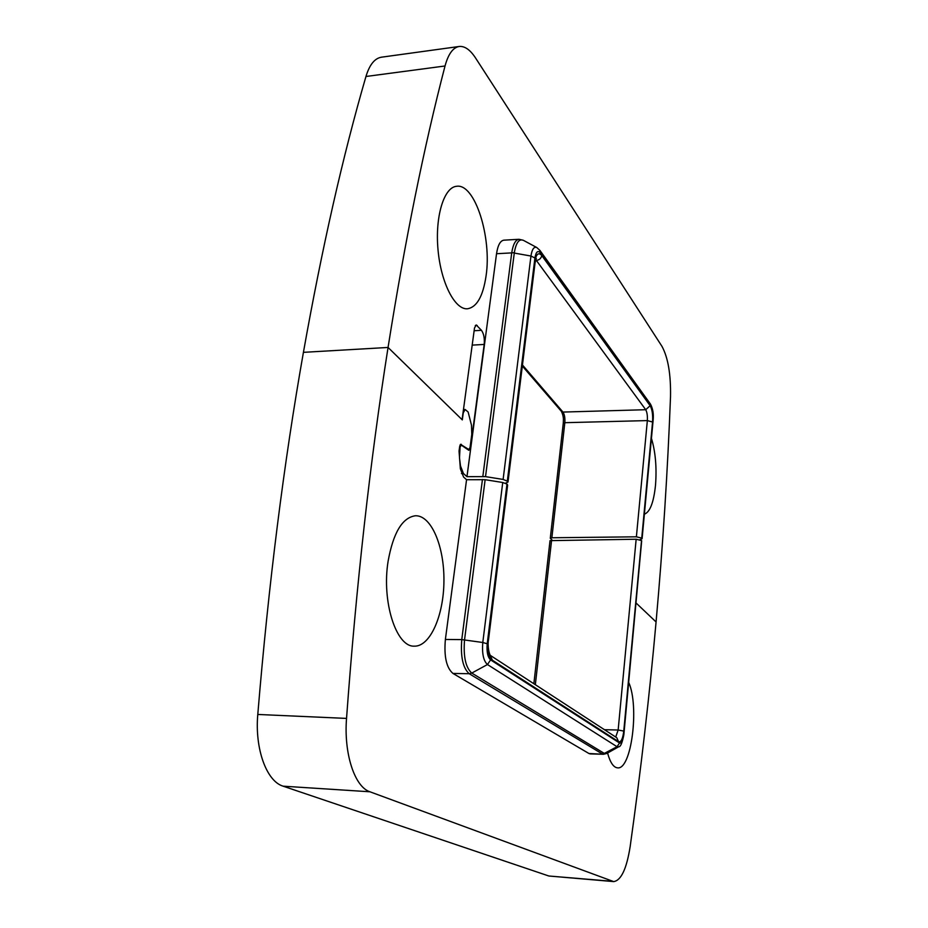 <?xml version="1.0" encoding="UTF-8"?>
<svg xmlns="http://www.w3.org/2000/svg" width="928" height="928" viewBox="0 0 928 928"><rect width="100%" height="100%" fill="white"/><g stroke="black" fill="none" stroke-linecap="round" stroke-linejoin="round"><path stroke-width="1.39" d="M460.497 444.326L468.884 449.546L470.044 447.493L471.795 434.292L471.494 425.233L468.13 411.997L465.148 409.503L463.258 412.844L462.306 419.897L388.055 347.455L303.421 352.338C283.782 463.443 268.575 584.153 257.787 714.456C254.678 748.861 266.603 781.364 283.121 786.178L548.819 875.997L613.686 881.6C621.134 880.51 626.632 868.817 630.17 846.522C641.004 769.022 649.635 694.167 656.073 621.957L636.109 603.026L656.073 621.957C662.882 545.768 667.684 470.67 670.515 396.674C670.921 374.402 668.079 357.64 661.977 346.376L475.542 57.965C470.183 49.764 464.731 45.936 459.186 46.481C453.003 47.525 448.294 54.021 445.034 65.981C424.038 146.636 405.049 240.468 388.055 347.455C370.156 461.088 356.317 584.744 346.538 718.411C343.708 753.722 354.74 786.967 369.924 791.781L613.686 881.6M466.564 479.718L485.135 479.695L502.732 482.502L506.966 484.08L487.212 643.777C486.55 651.804 487.687 657.175 490.599 659.889L487.455 664.541L617.05 746.715L618.674 746.773L606.842 753.443L603.478 754.278L588.944 753.513L452.957 673.438C446.426 667.812 443.897 656.49 445.382 639.462L466.564 479.718L463.571 477.05L460.358 468.791L459.047 451.124L459.708 446.24L461.297 444.303M588.944 753.513L590.208 753.896M628.72 682.463C639.52 706.208 631.446 770.379 617.445 767.827C613.443 767.375 610.16 762.433 607.585 753.026M388.09 561.347C393.228 532.742 402.334 517.546 415.442 515.759C431.358 515.249 444.361 546.488 443.932 581.021C443.758 615.542 430.151 646.874 414.166 646.155C396.221 647.071 381.547 601.611 388.09 561.347M506.966 484.08L507.628 485.089L488.453 640.285L507.245 484.346M533.867 683.739L550.014 540.641L636.156 539.238L641.515 540.548L623.836 734.906L641.689 540.746M452.957 673.438L469.197 673.716L471.76 673.067C465.636 667.557 463.223 656.479 464.545 639.821L485.135 479.695M606.831 753.432L602.214 753.896L469.197 673.716C462.921 668.067 460.439 656.699 461.773 639.601L482.792 642.489L502.732 482.502M604.418 753.478L471.76 673.067L487.455 664.541C483.453 660.84 481.899 653.498 482.792 642.489L487.212 643.777M641.515 540.548L623.767 731.09L618.152 730.011L615.716 737.041M459.186 46.481L381.454 57.188C374.692 58.302 369.53 64.728 365.957 76.49C342.896 155.765 322.051 247.718 303.421 352.338L388.055 347.455L462.098 419.688L474.51 327.967L476.203 324.928L481.458 330.31C483.813 333.662 484.718 338.372 484.184 344.439L470.392 448.386L468.849 450.312L461.251 445.08L460.068 447.157L459.499 457.91L460.508 465.984L463.432 473.5L466.97 476.667L496.538 253.727C497.826 245.224 500.273 240.712 503.869 240.178M639.868 539.725L642.095 538.727L641.747 538.124L636.388 536.813L551.87 537.764L550.281 538.275L552.148 540.131M486.04 276.092C483.001 296.415 476.772 307.307 467.364 308.792C454.929 309.79 440.997 283.017 438.039 249.992C434.907 216.966 443.828 187.398 456.472 186.308C474.939 182.92 492.037 237.638 486.04 276.092M651.433 438.318C655.504 451.936 656.862 467.584 655.504 485.263C653.695 502.5 649.983 512.14 644.38 514.17M550.281 538.275L563.261 423.354L564.827 422.692C565.152 417.96 564.537 414.422 562.971 412.067L522.452 364.971M505.458 483.21L507.999 482.038L507.628 481.296L503.115 479.44L485.53 476.632L466.97 476.667M514.332 252.648C516.026 242.8 518.984 238.67 523.23 240.259L518.984 239.296C515.481 239.818 513.068 244.354 511.711 252.892L514.332 252.648L485.53 476.632M507.628 481.296L534.737 261.94C536.106 254.028 538.449 251.894 541.766 255.536L650.134 405.722L645.714 409.712C647.06 412.125 647.605 415.756 647.35 420.593L636.388 536.813M535.723 259.759L536.384 260.466L535.502 260.513M445.382 639.462L461.761 639.601L482.444 479.498M535.34 684.702L551.603 540.131M490.599 659.889L619.533 742.98C621.505 743.583 622.874 740.799 623.639 734.651M623.767 731.09C622.792 738.897 621.052 742.423 618.547 741.669L492.327 660.168C488.638 656.711 487.212 649.89 488.047 639.705M619.533 742.992L617.05 746.715L604.302 753.408M492.327 660.168L490.39 655.435M618.547 741.669L616.795 737.748M636.156 539.238L618.152 730.011L604.441 729.698M612.434 881.322L548.819 875.997M369.924 791.781L283.121 786.178M346.538 718.411L257.787 714.456M468.501 449.419L467.619 449.442M551.87 537.764L564.827 422.692L647.35 420.593L652.558 422.031L641.747 538.124M522.325 366.038L561.405 411.382L562.971 412.067L645.714 409.712L536.384 260.466C539.33 260.002 541.128 258.355 541.766 255.536M461.46 473.547L463.432 473.5M482.838 476.435L511.711 252.892L496.538 253.727M641.921 538.321L652.999 419.259C653.347 413.563 652.72 409.294 651.108 406.441L540.467 252.973C537.846 250.084 536.001 251.755 534.922 257.972L530.955 256.035L514.274 253.066M539.829 250.316L536.744 247.498C533.925 246.465 531.999 249.319 530.955 256.035L503.115 479.44M534.922 257.972L507.338 481.017M650.134 405.722C652.198 409.352 652.999 414.793 652.558 422.031M652.999 419.259L653.161 419.723C653.718 413.807 652.836 408.622 650.516 404.19L651.108 406.441M540.467 252.973L539.736 250.189M534.737 261.94L535.062 262.926L536.326 258.425L535.236 259.121M472.19 345.123L484.184 344.439M481.458 330.31L474.138 330.751M477.212 325.461L475.275 325.577M445.034 65.981L365.957 76.49M618.663 746.773C620.461 747.063 622.189 743.108 623.825 734.895M603.513 754.278L590.266 753.896M490.309 655.377L490.483 655.528C489.16 654.495 487.351 645.273 488.453 640.262M616.656 737.656L490.39 655.423M465.148 409.503L463.466 409.573M468.884 449.546L467.816 449.581M563.261 423.33C563.389 419.792 563.98 416.95 561.44 411.429M642.095 538.727L653.173 419.746M539.876 250.351L650.54 404.202M536.744 247.498L523.23 240.248M519.054 239.285L504.02 240.166M507.999 482.038L535.062 262.926M461.251 445.08L459.986 445.115"/></g></svg>
